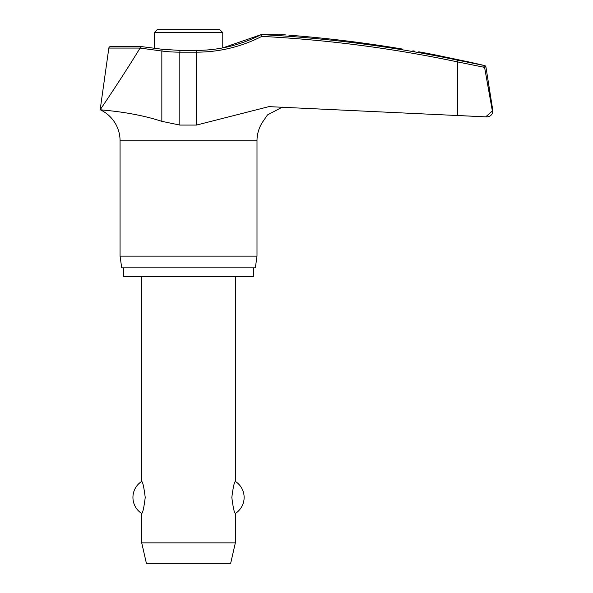 <?xml version="1.0" encoding="UTF-8"?>
<svg xmlns="http://www.w3.org/2000/svg" width="593" height="593" viewBox="0 0 593 593"><rect width="100%" height="100%" fill="white"/><g stroke="black" fill="none" stroke-linecap="round" stroke-linejoin="round"><path stroke-width="0.89" d="M492.835 110.995A5.848 5.848 0 0 0 492.761 110.083L492.286 110.083L484.525 67.002L483.251 65.571L484.525 67.002L492.375 110.995L485.697 116.851L486.979 116.851A5.848 5.848 0 0 0 492.835 110.995M180.042 50.405L162.267 49.278L141.06 46.55L110.572 46.55A1.757 1.757 0 0 0 108.838 48.063L140.007 48.063L161.837 51.02A144.618 143.573 -90 0 0 179.827 52.162L180.042 50.405L196.32 50.405L196.52 52.162A144.618 143.736 90 0 0 261.787 36.388L261.557 34.587L285.285 34.898M105.25 110.261L100.165 109.749C98.571 109.987 130.942 111.195 161.837 121.343L179.827 125.064L196.52 125.064L268.881 106.636L485.348 116.843L457.396 115.487L457.396 61.865L484.585 67.372M253.596 267.828L253.596 276.605L123.463 276.605L123.463 267.828M282.342 107.118L267.48 114.923L262.617 122.017A34.142 34.142 0 0 0 256.999 140.778L256.999 256.124L120.06 256.124L120.06 140.778A34.142 34.142 0 0 0 100.165 109.749C101.262 108.208 123.122 75.948 139.933 48.278M256.999 256.124L255.353 267.828L121.706 267.828L120.06 256.124M484.525 67.002L485.941 67.002A1.757 1.757 0 0 0 484.607 65.571A1285.572 1285.572 0 0 0 469.604 62.109L435.662 54.986A1285.572 1285.572 0 0 0 420.096 52.036M286.071 34.957L281.312 34.587M412.861 50.82L414.715 51.131M418.717 51.806L419.725 51.976M485.941 67.002L492.761 110.083M154.299 48.263L154.299 32.578L157.227 29.65L219.84 29.65L222.768 32.578L222.768 47.907L261.224 34.602A1283.63 1275.773 90 0 1 457.566 60.152L484.607 65.571M141.712 276.605L141.712 481.42C142.787 481.998 143.958 487.342 145.226 497.445C143.958 507.556 142.787 512.893 141.712 513.471L141.712 542.869L146.397 563.35L230.662 563.35L235.347 542.869L235.347 513.471C234.279 512.893 233.108 507.556 231.833 497.445C233.108 487.342 234.279 481.998 235.347 481.42L235.347 276.605M141.712 542.869L235.347 542.869M140.007 48.063L141.43 46.765M402.766 49.123C425.151 52.888 425.151 52.888 402.766 49.123A1285.209 1283.133 90 0 0 288.902 35.172M162.267 49.278L161.837 51.02L161.837 121.343M256.999 140.778L120.06 140.778M154.299 32.578L222.768 32.578M179.827 125.064L179.827 52.162L196.52 52.162L196.52 125.064M261.787 36.388A1281.881 1274.031 -90 0 1 457.396 61.865L457.566 60.152M235.347 513.471A19.02 19.02 0 0 0 235.347 481.42M141.712 481.42A19.02 19.02 0 0 0 141.712 513.471M140.993 46.55L110.572 46.55M196.32 50.405C219.202 50.323 240.84 45.061 261.224 34.602M108.838 48.063L100.165 109.749"/></g></svg>
